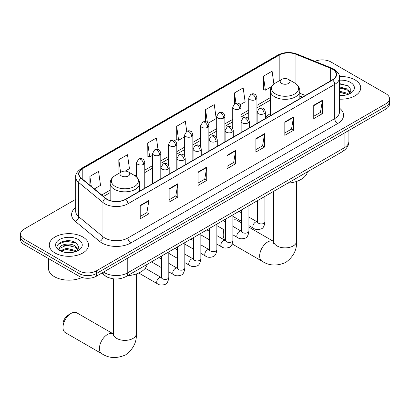<?xml version="1.0" encoding="UTF-8"?>
<svg xmlns="http://www.w3.org/2000/svg" width="410" height="410" viewBox="0 0 410 410"><rect width="100%" height="100%" fill="white"/><g stroke="black" fill="none" stroke-linecap="round" stroke-linejoin="round"><path stroke-width="0.61" d="M270.39 113.652A21.679 12.515 0 0 0 265.342 117.706M302.431 97.144L299.838 96.094M110.213 278.17A12.269 7.083 180 0 1 105.257 275.848M75.696 199.327L24.093 229.118A12.269 7.083 0 0 0 20.5 234.13L20.5 239.476A12.269 7.083 0 0 0 24.093 244.483L79.043 276.207A12.269 7.083 0 0 0 96.396 276.207L385.907 109.065A12.269 7.083 0 0 0 389.5 104.053L389.5 101.383A12.269 7.083 0 0 1 385.907 106.39A12.269 7.083 0 0 0 389.5 101.383L389.5 98.713A12.269 7.083 0 0 0 385.907 93.7L330.957 61.977A12.269 7.083 0 0 0 314.916 61.315M20.5 234.13A12.269 7.083 0 0 0 24.093 239.138L79.043 270.866A12.269 7.083 0 0 0 96.396 270.866L96.396 273.537L385.907 106.39L96.396 273.537A12.269 7.083 0 0 1 79.043 273.537A12.269 7.083 0 0 0 96.396 273.537L96.396 276.207M24.093 239.138L24.093 241.813L79.043 273.537L24.093 241.813A12.269 7.083 0 0 1 20.5 236.801A12.269 7.083 0 0 0 24.093 241.813L24.093 244.483M354.957 79.842A19.634 11.336 0 0 0 339.429 76.562A19.634 11.336 0 0 1 354.957 79.842A19.634 11.336 0 0 1 360.708 87.858A19.634 11.336 0 0 0 354.957 79.842M82.805 236.97A19.634 11.336 0 0 0 61.408 234.51A19.634 11.336 0 0 0 49.292 244.985A19.634 11.336 0 0 0 55.042 253.001A19.634 11.336 0 0 0 76.434 255.456A19.634 11.336 0 0 0 88.555 244.985A19.634 11.336 0 0 0 82.805 236.97A19.634 11.336 0 0 0 61.408 234.51A19.634 11.336 0 0 0 49.292 244.985A19.634 11.336 0 0 0 55.042 253.001A19.634 11.336 0 0 0 76.434 255.456A19.634 11.336 0 0 0 88.555 244.985A19.634 11.336 0 0 0 82.805 236.97M332.402 69.157A13.089 7.554 180 0 1 336.236 74.497A13.089 7.554 180 0 1 332.402 79.842L125.609 199.229A13.089 7.554 180 0 1 105.631 198.22L81.334 178.186A13.089 7.554 180 0 1 78.966 173.85A13.089 7.554 180 0 1 82.799 168.51L279.189 55.124A13.089 7.554 180 0 1 295.953 54.279L330.655 68.306A13.089 7.554 180 0 1 332.402 69.157M332.633 69.018A13.417 7.744 0 0 0 330.839 68.152L296.138 54.125A13.417 7.744 0 0 0 278.959 54.991L82.569 168.377A13.417 7.744 0 0 0 81.067 178.294L105.365 198.332A13.417 7.744 0 0 0 125.839 199.362L332.633 79.976A13.417 7.744 0 0 0 332.633 69.018M140.215 205.461L140.215 218.817L148.891 213.81L148.891 200.449L140.215 205.461M140.215 216.449L146.898 212.59L148.856 200.895A3.27 1.891 -120 0 0 148.891 200.449M146.841 212.626L148.891 213.81M169.135 188.764L169.135 202.12L177.812 197.113L177.812 183.752L169.135 188.764M169.135 199.752L175.818 195.893L177.776 184.198A3.27 1.891 -120 0 0 177.812 183.752M175.762 195.924L177.812 197.113M198.061 172.062L198.061 185.422L206.737 180.415L206.737 167.054L198.061 172.062M198.061 183.055L204.744 179.196L206.701 167.5A3.27 1.891 -120 0 0 206.737 167.054M204.682 179.226L206.737 180.415M313.747 105.273L313.747 118.633L322.424 113.621L322.424 100.265L313.747 105.273M313.747 116.261L320.43 112.401L322.388 100.706A3.27 1.891 -120 0 0 322.424 100.265M320.369 112.437L322.424 113.621M284.822 121.97L284.822 135.331L293.498 130.319L293.498 116.963L284.822 121.97M284.822 132.958L291.505 129.099L293.468 117.403A3.27 1.891 -120 0 0 293.498 116.963M291.448 129.135L293.498 130.319M255.901 138.667L255.901 152.028L264.578 147.016L264.578 133.66L255.901 138.667M255.901 149.655L262.584 145.796L264.542 134.101A3.27 1.891 -120 0 0 264.578 133.66M262.528 145.832L264.578 147.016M226.981 155.364L226.981 168.725L235.658 163.713L235.658 150.357L226.981 155.364M226.981 166.352L233.664 162.498L235.622 150.798A3.27 1.891 -120 0 0 235.658 150.357M233.603 162.529L235.658 163.713M339.506 99.153A19.634 11.336 0 0 0 360.708 87.858A19.634 11.336 0 0 1 339.506 99.153M96.396 270.866L385.907 103.72A12.269 7.083 0 0 0 389.5 98.713M125.204 171.108L129.447 168.653L127.489 154.698L118.813 159.705L118.951 172.984M94.351 188.918L100.527 185.356L98.569 171.395L89.892 176.408L89.892 185.243M208.09 123.251L216.213 118.562L214.256 104.606L205.579 109.613L205.579 121.637M240.132 104.75L245.134 101.864L243.176 87.909L234.499 92.916L234.499 103.771M273.901 84.065L272.096 71.207L263.42 76.219L263.563 89.498M158.029 149.527L156.41 138.001L147.733 143.008L147.877 156.287M186.74 131.328L185.335 121.304L176.659 126.311L176.797 139.59M176.659 126.311L178.616 140.271L184.654 136.781M178.616 140.271L176.659 139.538M205.579 109.613L207.388 122.503M234.499 92.916L235.934 103.146M263.42 76.219L265.383 90.174L271.656 86.551M265.383 90.174L263.42 89.441M147.733 143.008L149.691 156.968L152.612 155.282M149.691 156.968L147.733 156.236M119.341 173.128L118.813 172.933M118.813 159.705L120.596 172.405M89.892 176.408L91.292 186.396M339.506 95.417L341.945 95.54M339.506 91.174L347.613 93.311L348.695 94.177M339.506 92.235L347.808 94.505M339.506 86.93L347.613 89.067L350.268 92.737M339.506 87.991L347.613 90.128L350.058 93.008M339.506 95.499A13.335 7.698 0 0 0 350.504 93.301A13.335 7.698 0 0 0 350.504 82.415A13.335 7.698 0 0 0 339.506 80.211M349.012 94.044L351.098 89.944L348.459 85.962L339.506 83.579M339.506 83.994L348.274 85.839M339.506 88.232L345.322 88.96M339.506 92.475L345.322 93.198M224.214 229.856A11.454 6.611 120 0 0 223.219 234.915L223.219 231.578A7.365 4.249 -60 0 1 223.506 229.446M223.219 234.915A11.454 6.611 120 0 0 225.526 240.122M281.644 83.43A4.91 2.834 0 0 0 288.584 83.43A4.91 2.834 0 0 0 288.584 79.422L294.677 82.943A13.525 7.81 0 0 1 294.677 93.987A13.525 7.81 0 0 1 275.551 93.987A13.525 7.81 0 0 1 275.551 82.943C272.219 84.921 270.497 87.55 270.39 90.825A14.724 8.502 0 0 0 274.7 96.837A14.724 8.502 0 0 0 290.746 98.682A14.724 8.502 0 0 0 299.838 90.825C299.731 87.55 298.008 84.921 294.677 82.943L288.584 79.422A4.91 2.834 0 0 0 281.644 79.422A4.91 2.834 0 0 0 281.644 83.43M287.815 183.157A22.494 12.987 0 0 0 307.449 171.821M241.551 222.922L237.047 220.324A11.454 6.611 120 0 0 232.89 220.16M62.991 327.421L62.991 324.084A7.365 4.249 -60 0 1 68.198 315.064L71.094 313.399A11.454 6.611 120 0 0 62.991 327.421A11.454 6.611 120 0 0 65.364 332.664L101.808 353.707A11.454 6.611 -60 0 1 100.05 344.528A11.454 6.611 -60 0 1 107.533 334.437A11.454 6.611 -60 0 1 113.257 333.868L113.432 333.965M121.416 175.936A4.91 2.834 0 0 0 128.356 175.936A4.91 2.834 0 0 0 128.356 171.928L134.449 175.449A13.525 7.81 0 0 1 134.449 186.494A13.525 7.81 0 0 1 115.323 186.494A13.525 7.81 0 0 1 115.323 175.449C111.992 177.427 110.269 180.057 110.162 183.332A14.724 8.502 0 0 0 114.477 189.343A14.724 8.502 0 0 0 130.523 191.188A14.724 8.502 0 0 0 139.61 183.332C139.502 180.057 137.78 177.427 134.449 175.449L128.356 171.928A4.91 2.834 0 0 0 121.416 171.928A4.91 2.834 0 0 0 121.416 175.936M127.592 275.663A22.494 12.987 0 0 0 147.221 264.327M113.257 333.868L76.819 312.83A11.454 6.611 120 0 0 71.094 313.399L68.198 315.064M48.472 258.556L48.472 268.36A20.449 11.808 0 0 0 54.463 276.709A20.449 11.808 0 0 0 81.964 277.457M66.707 252.575L69.787 252.668M60.577 250.618L66.533 248.347L75.46 250.433L76.537 251.304M61.126 251.192L66.533 249.408L75.65 251.627M60.67 251.033L59.716 248.793A9.245 5.335 0 0 0 61.208 251.263M78.115 249.864L75.46 246.195C69.91 242.054 58.497 244.611 59.716 248.793L59.681 248.383M59.737 248.921L59.993 248.234L66.533 245.165L75.46 247.256L77.905 250.136M76.855 251.171L78.945 247.071L76.301 243.089C66.948 236.365 50.322 245.226 59.921 250.659L60.398 250.951M78.351 239.542A13.335 7.698 0 0 0 59.496 239.542A13.335 7.698 0 0 0 59.496 250.428A13.335 7.698 0 0 0 78.351 250.428A13.335 7.698 0 0 0 78.351 239.542M57.974 244.427L65.805 241.213L76.122 242.966M62.863 245.99L65.805 245.452L73.17 246.087M62.863 250.228L65.805 249.695L73.17 250.325M103.54 272.086A16.359 9.445 0 0 0 104.642 272.788A16.359 9.445 0 0 0 127.776 272.788L344.113 147.887A16.359 9.445 0 0 0 348.905 141.209C349.028 145.268 346.865 148.743 342.422 151.628L126.085 276.53A8.179 4.725 60 0 0 127.776 272.788L127.776 258.09M344.113 133.194L344.113 147.887A8.179 4.725 60 0 1 342.422 151.628M102.879 272.465A8.179 5.473 129.5 0 0 104.304 275.125L101.818 273.08M385.907 109.065L385.907 103.72M79.043 276.207L79.043 270.866M339.506 108.158A20.449 11.808 180 0 1 337.604 123.589L130.816 242.981A4.09 2.363 60 0 1 127.925 237.969L334.714 118.582A16.359 9.445 0 0 0 339.506 111.899L339.506 77.705A16.359 9.445 180 0 1 334.714 84.383A4.09 2.363 -120 0 0 332.633 79.976M130.816 242.981A20.449 11.808 180 0 1 101.895 242.981A20.449 11.808 180 0 1 99.604 241.403L75.302 221.369A20.449 11.808 180 0 1 75.696 207.511M104.786 237.969A16.359 9.445 0 0 0 127.925 237.969L127.925 203.775A16.359 9.445 180 0 1 102.951 202.509L78.653 182.476A16.359 9.445 180 0 1 75.696 177.058L75.696 211.258A16.359 9.445 0 0 0 78.653 216.675L102.951 236.708A16.359 9.445 0 0 0 104.786 237.969M339.506 77.705C340.054 75.148 338.173 72.298 333.868 69.152L331.716 68.111A4.09 1.917 112 0 0 330.839 68.152M331.716 68.111L297.014 54.079C290.239 51.68 283.807 52.029 277.724 55.124A4.09 2.363 60 0 1 278.959 54.991M82.569 168.377A4.09 2.363 -120 0 0 81.334 168.505C77.09 171.559 75.209 174.409 75.696 177.058M81.067 178.294A4.09 2.737 129.5 0 0 78.653 182.476L78.653 216.675A4.09 2.737 -50.5 0 1 75.302 221.369M297.014 54.079A4.09 1.917 112 0 0 296.138 54.125M105.365 198.332A4.09 2.737 129.5 0 0 102.951 202.509L102.951 236.708A4.09 2.737 -50.5 0 1 99.604 241.403M125.839 199.362A4.09 2.363 60 0 1 127.925 203.775L334.714 84.383L334.714 118.582A4.09 2.363 60 0 0 337.604 123.589M82.799 168.51L82.799 179.395M330.655 68.306L330.655 80.852M295.953 54.279L295.953 83.778M305.327 95.474L299.838 93.254M279.189 55.124L279.189 80.842M270.39 97.611L256.926 105.38M248.747 110.105L240.906 114.631M232.726 119.356L224.88 123.881M216.7 128.607L208.859 133.132M200.68 137.857L192.838 142.383M184.654 147.108L176.812 151.633M168.633 156.359L160.792 160.884M152.612 165.609L144.766 170.135M136.586 174.86L134.992 175.777M110.162 190.117L101.716 194.991M226.981 155.79L235.622 150.798M255.901 139.092L264.542 134.101M284.822 122.395L293.468 117.403M313.747 105.698L322.388 100.706M198.061 172.487L206.701 167.5M169.135 189.184L177.776 184.198M140.215 205.881L148.856 200.895M296.568 181.44L296.568 241.259A11.454 6.611 180 0 1 293.212 245.938A11.454 6.611 180 0 1 277.016 245.938A11.454 6.611 180 0 1 273.66 241.259L273.352 243.458M296.568 241.259C297.06 249.669 293.457 256.721 285.755 262.415C276.981 266.239 269.073 265.834 262.036 261.201A11.454 6.611 -60 0 1 260.278 252.022A11.454 6.611 -60 0 1 267.761 241.931A11.454 6.611 -60 0 1 273.485 241.362L273.66 241.459M136.34 273.947L136.34 333.766A11.454 6.611 180 0 1 132.983 338.445A11.454 6.611 180 0 1 116.788 338.445A11.454 6.611 180 0 1 113.432 333.766L113.124 335.964M264.148 113.672A4.09 2.363 0 0 0 265.342 112.002C264.696 109.634 264.05 108.476 263.404 108.522C262.215 107.686 260.821 107.666 259.207 108.46A4.09 2.363 60 0 1 261.252 108.66A4.09 2.363 -120 0 1 264.148 113.672A4.09 2.363 0 0 1 258.361 113.672A4.09 2.363 0 0 1 257.162 112.002L259.207 108.46M248.911 225.613L253.626 228.334A3.68 2.127 -60 0 1 253.062 225.387A3.68 2.127 -60 0 1 255.471 222.143A3.68 2.127 -60 0 1 255.63 222.056A3.68 2.127 -60 0 1 257.311 221.959L248.911 217.11M257.782 222.333L257.454 222.604L257.572 221.81A3.68 2.127 -0 0 0 258.648 223.312A3.68 2.127 -0 0 0 263.686 223.404A3.68 2.127 -0 0 0 264.932 221.81C264.43 226.084 263.107 228.472 260.965 228.97C257.885 229.907 255.44 229.692 253.626 228.334M248.122 122.923A4.09 2.363 0 0 0 249.321 121.252C248.67 118.885 248.024 117.726 247.379 117.772C246.195 116.937 244.796 116.917 243.186 117.711A4.09 2.363 60 0 1 245.231 117.911A4.09 2.363 -120 0 1 248.122 122.923A4.09 2.363 0 0 1 242.336 122.923A4.09 2.363 0 0 1 241.141 121.252L243.186 117.711M232.89 234.863L237.605 237.585A3.68 2.127 -60 0 1 237.041 234.638A3.68 2.127 -60 0 1 239.445 231.394A3.68 2.127 -60 0 1 239.609 231.307A3.68 2.127 -60 0 1 241.285 231.209L232.89 226.361M241.762 231.583L241.428 231.855L241.551 231.061A3.68 2.127 -0 0 0 242.628 232.562A3.68 2.127 -0 0 0 247.666 232.654A3.68 2.127 -0 0 0 248.911 231.061C248.409 235.335 247.081 237.723 244.939 238.22C241.864 239.158 239.419 238.943 237.605 237.585M232.101 132.174A4.09 2.363 0 0 0 233.3 130.503C232.649 128.135 232.004 126.977 231.358 127.023C230.174 126.188 228.775 126.167 227.16 126.962A4.09 2.363 60 0 1 229.205 127.161A4.09 2.363 -120 0 1 232.101 132.174A4.09 2.363 0 0 1 226.315 132.174A4.09 2.363 0 0 1 225.116 130.503L227.16 126.962M216.864 244.114L221.584 246.835A3.68 2.127 -60 0 1 221.021 243.888A3.68 2.127 -60 0 1 223.424 240.644A3.68 2.127 -60 0 1 223.588 240.557A3.68 2.127 -60 0 1 225.264 240.46L216.864 235.612M225.736 240.834L225.408 241.106L225.526 240.311A3.68 2.127 -0 0 0 226.607 241.813A3.68 2.127 -0 0 0 231.64 241.905A3.68 2.127 -0 0 0 232.89 240.311C232.383 244.585 231.061 246.974 228.918 247.471C225.843 248.409 223.394 248.193 221.584 246.835M216.075 141.424A4.09 2.363 0 0 0 217.274 139.754C216.629 137.386 215.978 136.228 215.332 136.274C214.148 135.438 212.749 135.418 211.14 136.212A4.09 2.363 60 0 1 213.185 136.412A4.09 2.363 -120 0 1 216.075 141.424A4.09 2.363 0 0 1 210.294 141.424A4.09 2.363 0 0 1 209.095 139.754L211.14 136.212M200.844 253.365L205.559 256.086A3.68 2.127 -60 0 1 204.995 253.139A3.68 2.127 -60 0 1 207.398 249.895A3.68 2.127 -60 0 1 207.562 249.808A3.68 2.127 -60 0 1 209.243 249.71L200.844 244.862M209.715 250.085L209.387 250.356L209.505 249.562A3.68 2.127 -0 0 0 210.581 251.063A3.68 2.127 -0 0 0 215.619 251.156A3.68 2.127 -0 0 0 216.864 249.562C216.362 253.836 215.04 256.224 212.892 256.721C209.817 257.659 207.373 257.444 205.559 256.086M200.054 150.675A4.09 2.363 0 0 0 201.254 149.004C200.603 146.636 199.957 145.478 199.311 145.524C198.127 144.689 196.728 144.668 195.119 145.463A4.09 2.363 60 0 1 197.164 145.663A4.09 2.363 -120 0 1 200.054 150.675A4.09 2.363 0 0 1 194.268 150.675A4.09 2.363 0 0 1 193.074 149.004L195.119 145.463M184.823 262.615L189.538 265.337A3.68 2.127 -60 0 1 188.974 262.39A3.68 2.127 -60 0 1 191.378 259.146A3.68 2.127 -60 0 1 191.542 259.058A3.68 2.127 -60 0 1 193.218 258.961L184.823 254.113M193.694 259.335L193.361 259.607L193.479 258.812A3.68 2.127 -0 0 0 194.56 260.314A3.68 2.127 -0 0 0 199.598 260.406A3.68 2.127 -0 0 0 200.844 258.812C200.336 263.087 199.014 265.475 196.872 265.972C193.797 266.91 191.352 266.695 189.538 265.337M184.034 159.926A4.09 2.363 0 0 0 185.228 158.255C184.582 155.887 183.936 154.729 183.29 154.775C182.101 153.94 180.707 153.919 179.093 154.713A4.09 2.363 60 0 1 181.138 154.913A4.09 2.363 -120 0 1 184.034 159.926A4.09 2.363 0 0 1 178.248 159.926A4.09 2.363 0 0 1 177.048 158.255L179.093 154.713M168.797 271.866L173.512 274.587A3.68 2.127 -60 0 1 172.948 271.64A3.68 2.127 -60 0 1 175.357 268.396A3.68 2.127 -60 0 1 175.521 268.309A3.68 2.127 -60 0 1 177.197 268.212L168.797 263.363M177.668 268.586L177.34 268.858L177.458 268.063A3.68 2.127 -0 0 0 178.534 269.565A3.68 2.127 -0 0 0 183.572 269.657A3.68 2.127 -0 0 0 184.823 268.063C184.315 272.337 182.993 274.726 180.851 275.223C177.771 276.161 175.326 275.945 173.512 274.587M168.008 169.176A4.09 2.363 0 0 0 169.207 167.505C168.561 165.138 167.91 163.979 167.265 164.026C166.081 163.19 164.682 163.17 163.072 163.964A4.09 2.363 60 0 1 165.117 164.164A4.09 2.363 -120 0 1 168.008 169.176A4.09 2.363 0 0 1 162.227 169.176A4.09 2.363 0 0 1 161.027 167.505L163.072 163.964M138.729 273.004L157.491 283.838A3.68 2.127 -60 0 1 156.927 280.891A3.68 2.127 -60 0 1 159.331 277.647A3.68 2.127 -60 0 1 159.495 277.56A3.68 2.127 -60 0 1 161.171 277.462L145.258 268.273M161.648 277.837L161.32 278.108L161.438 277.314A3.68 2.127 -0 0 0 162.514 278.815A3.68 2.127 -0 0 0 167.552 278.908A3.68 2.127 -0 0 0 168.797 277.314C168.295 281.588 166.967 283.976 164.825 284.473C161.75 285.411 159.305 285.196 157.491 283.838M255.727 99.563A4.09 2.363 0 0 0 256.926 97.893C256.281 95.525 255.63 94.367 254.984 94.413C253.8 93.577 252.401 93.557 250.792 94.351A4.09 2.363 60 0 1 252.837 94.551A4.09 2.363 -120 0 1 255.727 99.563A4.09 2.363 0 0 1 249.946 99.563A4.09 2.363 0 0 1 248.747 97.893L250.792 94.351M239.707 108.814A4.09 2.363 0 0 0 240.906 107.143C240.255 104.775 239.609 103.617 238.963 103.663C237.779 102.828 236.38 102.807 234.771 103.602A4.09 2.363 60 0 1 236.816 103.802A4.09 2.363 -120 0 1 239.707 108.814A4.09 2.363 0 0 1 233.92 108.814A4.09 2.363 0 0 1 232.726 107.143L234.771 103.602M223.686 118.065A4.09 2.363 0 0 0 224.88 116.394C224.234 114.026 223.588 112.868 222.943 112.914C221.754 112.079 220.36 112.058 218.745 112.852A4.09 2.363 60 0 1 220.79 113.052A4.09 2.363 -120 0 1 223.686 118.065A4.09 2.363 0 0 1 217.9 118.065A4.09 2.363 0 0 1 216.7 116.394L218.745 112.852M207.66 127.315A4.09 2.363 0 0 0 208.859 125.644C208.208 123.277 207.562 122.118 206.917 122.165C205.733 121.329 204.334 121.309 202.724 122.103A4.09 2.363 60 0 1 204.769 122.303A4.09 2.363 -120 0 1 207.66 127.315A4.09 2.363 0 0 1 201.879 127.315A4.09 2.363 0 0 1 200.68 125.644L202.724 122.103M191.639 136.566A4.09 2.363 0 0 0 192.838 134.895C192.187 132.527 191.542 131.369 190.896 131.415C189.712 130.58 188.313 130.559 186.699 131.354A4.09 2.363 60 0 1 188.743 131.554A4.09 2.363 -120 0 1 191.639 136.566A4.09 2.363 0 0 1 185.853 136.566A4.09 2.363 0 0 1 184.654 134.895L186.699 131.354M175.613 145.816A4.09 2.363 0 0 0 176.812 144.146C176.167 141.778 175.516 140.62 174.87 140.666C173.686 139.83 172.292 139.81 170.678 140.604A4.09 2.363 60 0 1 172.723 140.804A4.09 2.363 -120 0 1 175.613 145.816A4.09 2.363 0 0 1 169.832 145.816A4.09 2.363 0 0 1 168.633 144.146L170.678 140.604M159.592 155.067A4.09 2.363 0 0 0 160.792 153.396C160.141 151.029 159.495 149.87 158.849 149.916C157.665 149.081 156.266 149.061 154.657 149.855A4.09 2.363 60 0 1 156.702 150.055A4.09 2.363 -120 0 1 159.592 155.067A4.09 2.363 0 0 1 153.806 155.067A4.09 2.363 0 0 1 152.612 153.396L154.657 149.855M143.572 164.318A4.09 2.363 0 0 0 144.766 162.647C144.12 160.279 143.474 159.121 142.829 159.167C141.645 158.332 140.246 158.311 138.631 159.106A4.09 2.363 60 0 1 140.676 159.305A4.09 2.363 -120 0 1 143.572 164.318A4.09 2.363 0 0 1 137.786 164.318A4.09 2.363 0 0 1 136.586 162.647L138.631 159.106M126.085 276.53C119.5 279.84 112.919 279.84 106.333 276.53L104.304 275.125M348.905 141.209L348.905 130.426M277.724 55.124L81.334 168.505M270.39 100.101L256.926 107.871M248.747 112.596L240.906 117.122M232.726 121.847L224.88 126.372M216.7 131.097L208.859 135.623M200.68 140.348L192.838 144.873M184.654 149.599L176.812 154.124M168.633 158.849L160.792 163.375M152.612 168.1L144.766 172.625M110.162 192.608L103.494 196.457M302.524 97.093L299.838 96.007M262.036 261.201L232.193 243.97M299.838 98.641L299.838 90.825M270.39 115.646L270.39 90.825M281.644 79.422L275.551 82.943M273.485 241.362L248.911 227.176M273.66 191.326L273.66 241.259M136.34 333.766C136.832 342.176 133.229 349.228 125.532 354.922C116.753 358.745 108.845 358.34 101.808 353.707M139.61 191.147L139.61 183.332M110.162 200.546L110.162 183.332M121.416 171.928L115.323 175.449M113.432 278.836L113.432 333.766M264.932 196.364L264.932 221.81M265.342 118.557L265.342 112.002M241.551 221.364L232.89 216.362M257.572 200.618L257.572 221.81M257.162 123.282L257.162 112.002M241.551 212.862L238.958 211.365M248.911 205.615L248.911 231.061M249.321 127.807L249.321 121.252M225.526 230.615L216.864 225.613M241.551 209.869L241.551 231.061M241.141 132.532L241.141 121.252M225.526 222.112L222.932 220.616M232.89 214.866L232.89 240.311M233.3 137.058L233.3 130.503M209.505 239.865L200.844 234.863M225.526 219.119L225.526 240.311M225.116 141.783L225.116 130.503M209.505 231.363L206.912 229.866M216.864 224.116L216.864 249.562M217.274 146.309L217.274 139.754M193.479 249.116L184.823 244.114M209.505 228.37L209.505 249.562M209.095 151.034L209.095 139.754M193.479 240.614L190.891 239.117M200.844 233.367L200.844 258.812M201.254 155.559L201.254 149.004M177.458 258.367L168.797 253.365M193.479 237.621L193.479 258.812M193.074 160.279L193.074 149.004M177.458 249.864L174.865 248.368M184.823 242.617L184.823 268.063M185.228 164.81L185.228 158.255M161.438 267.617L151.48 261.867M177.458 246.871L177.458 268.063M177.048 169.53L177.048 158.255M161.438 259.115L158.844 257.618M168.797 251.868L168.797 277.314M169.207 174.06L169.207 167.505M161.438 256.122L161.438 277.314M161.027 178.78L161.027 167.505M256.926 123.415L256.926 97.893M248.747 119.161L248.747 97.893M240.906 132.666L240.906 107.143M232.726 128.412L232.726 107.143M224.88 141.916L224.88 116.394M216.7 137.663L216.7 116.394M208.859 151.167L208.859 125.644M200.68 146.913L200.68 125.644M192.838 160.418L192.838 134.895M184.654 156.164L184.654 134.895M176.812 169.668L176.812 144.146M168.633 165.414L168.633 144.146M160.792 178.919L160.792 153.396M152.612 183.644L152.612 153.396M144.766 188.169L144.766 162.647M136.586 176.992L136.586 162.647"/></g></svg>
